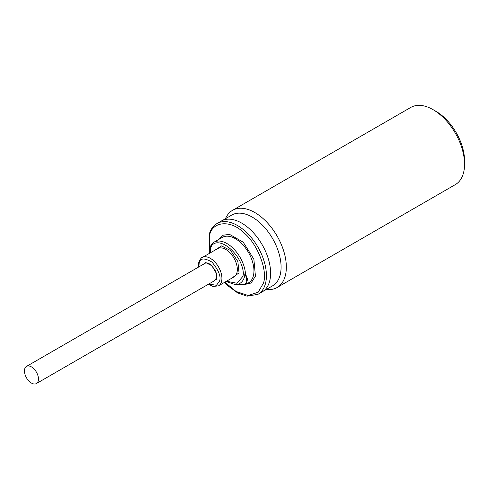 <?xml version="1.0" encoding="UTF-8"?>
<svg xmlns="http://www.w3.org/2000/svg" width="489" height="489" viewBox="0 0 489 489"><rect width="100%" height="100%" fill="white"/><g stroke="black" fill="none" stroke-linecap="round" stroke-linejoin="round"><path stroke-width="0.73" d="M36.406 383.553A9.902 5.715 -120 0 0 38.454 379.018A9.902 5.715 -120 0 0 34.132 369.054A9.902 5.715 -120 0 0 26.504 366.402A9.902 5.715 -120 0 0 24.45 370.931A9.902 5.715 -120 0 0 28.772 380.9A9.902 5.715 -120 0 0 36.406 383.553L214.261 280.863A9.902 5.715 -120 0 0 216.107 278.168A9.902 5.721 60 0 1 216.291 279.574L216.541 278.437M215.087 250.087L221.517 245.918L230.704 250.582L237.88 261.597L239.023 272.868L231.419 278.394M226.505 281.23L237.043 283.265L242.941 276.297L243.375 273.809C242.801 255.215 219.628 234.928 211.468 245.869L210.692 248.064L210.166 252.929M218.852 239.384L223.149 235.215L229.518 234.347L243.241 242.214L253.877 259.225L255.429 276.144L251.126 283.009L243.565 284.732M224.903 282.153L236.046 291.475L248.174 295.49L258.155 292.245L263.43 283.149C268.058 270.686 257.122 242.96 243.412 232.391C230.307 219.482 211.761 221.401 209.463 235.9L209.714 253.192M205.796 262.893L204.915 263.412M224.64 282.306L228.485 286.212L237.642 292.887L247.049 296.169L257.947 294.341L262.147 291.915A40.899 23.613 -120 0 0 268.418 259.139A40.899 23.613 -120 0 0 241.7 223.1A40.899 23.613 -120 0 0 221.248 221.077L217.049 223.504C213.1 225.851 210.441 229.659 209.072 234.928L209.42 253.363M263.131 291.291L272.63 285.808A40.85 23.582 -120 0 0 278.889 253.076A40.85 23.582 -120 0 0 252.202 217.079A40.85 23.582 -120 0 0 231.78 215.056L222.281 220.539M266.346 289.433A44.56 25.728 -120 0 0 277.11 287.508A44.56 25.728 -120 0 0 283.938 251.798A44.56 25.728 -120 0 0 254.83 212.532A44.56 25.728 -120 0 0 232.55 210.325A44.56 25.728 -120 0 0 225.496 218.681M277.11 287.508L455.32 184.616A44.56 25.728 -120 0 0 464.55 164.218A44.56 25.728 -120 0 0 433.04 109.64L433.04 109.64A44.56 25.728 -120 0 0 410.76 107.433L232.55 210.325M464.55 164.218L464.55 160.783A40.355 23.301 -120 0 0 436.017 111.358L433.04 109.64M216.107 278.168L216.572 277.899M204.873 263.418L204.396 263.449L205.154 262.996M226.101 281.462L235.075 284.561L243.785 284.739L246.939 282.611L246.022 276.56L244.928 274.121L245.472 273.693L247.532 279.231L246.26 284.164L248.516 282.862A26.241 15.153 -120 0 0 253.363 275.863A26.241 15.153 -120 0 0 244.604 246.841A26.241 15.153 -120 0 0 222.275 237.409L213.87 242.257L211.407 244.274A1.485 1.192 41.7 0 0 211.468 245.869A1.485 1.125 -155.3 0 1 211.169 244.641A1.485 1.125 -155.3 0 1 211.193 244.586L211.645 244.078A1.485 1.192 41.7 0 0 211.407 244.274L210.307 247.092L209.763 253.161M216.291 279.574L216.425 273.553L212.232 265.961L205.759 262.575L202.409 264.842M203.595 264.152A10.153 5.862 60 0 1 204.585 263.296C206.15 262.367 208.253 262.886 210.906 264.867L215.105 270.289C215.692 271.835 217.006 273.333 216.474 278.345L216.37 278.699M208.345 284.28L212.978 286.475L218.534 285.833A16.339 9.432 -120 0 0 221.548 281.475A16.339 9.432 -120 0 0 210.362 258.339A16.339 9.432 -120 0 0 202.195 257.532C201.59 257.226 200.441 258.852 198.754 262.41L198.442 267.128M198.827 266.908L199.145 263.388C199.805 258.045 204.072 257.605 211.939 262.061C218.791 270.484 221.303 276.866 219.482 281.193L216.486 285.289L208.73 284.06M218.534 285.833L233.938 276.939A16.339 9.432 -120 0 0 236.957 272.581A16.339 9.432 -120 0 0 225.771 249.445A16.339 9.432 -120 0 0 217.599 248.638L202.195 257.532M235.075 284.561A24.896 14.377 -120 0 0 244.469 276.756A24.896 14.377 -120 0 0 244.928 274.121A1.485 0.947 -174.3 0 1 243.375 273.809A1.485 0.776 -4.3 0 0 245.472 273.693A26.241 15.153 -120 0 0 233.302 248.479A26.241 15.153 -120 0 0 213.87 242.257M257.947 294.341A40.899 23.613 -120 0 0 265.496 283.437A40.899 23.613 -120 0 0 237.495 225.527A40.899 23.613 -120 0 0 217.049 223.504M26.504 366.402L205.203 263.229M243.785 284.739L246.26 284.164"/></g></svg>
